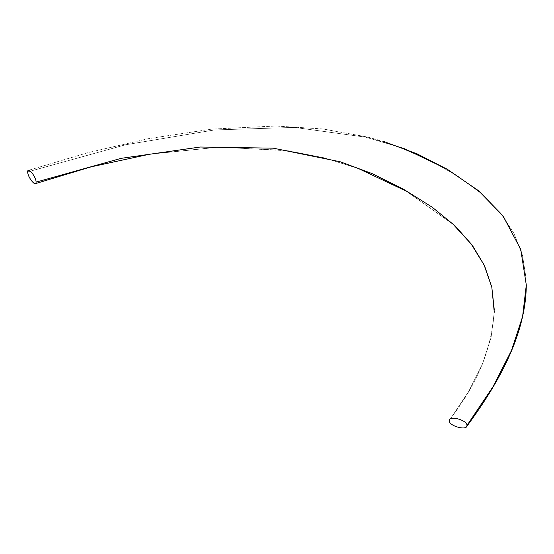 <?xml version="1.0" encoding="UTF-8"?>
<svg xmlns="http://www.w3.org/2000/svg" width="554" height="554" viewBox="0 0 554 554"><rect width="100%" height="100%" fill="white"/><g stroke="black" fill="none" stroke-linecap="round" stroke-linejoin="round"><path stroke-width="0.42" stroke-dasharray="2.77 2.08" d="M449.246 420.666L468.566 391.671L482.513 363.936L491.079 337.469L494.265 312.262L491.079 337.469L482.513 363.936L468.566 391.664L449.246 420.666M526.141 278.731L522.464 255.269L513.918 233.352L500.511 212.978L482.105 194.073L457.652 176.027L428.741 159.76L397.64 146.581L365.418 137.115L294.347 127.406L214.37 129.961L125.488 144.795L27.7 171.892L125.516 144.788L214.412 129.961L294.403 127.406L365.481 137.129L397.71 146.609L428.81 159.794L457.722 176.075L482.167 194.129L500.567 213.041L513.96 233.428L522.484 255.352L526.148 278.828M403.09 148.091L367.427 136.997L322.456 128.916L275.449 125.993L211.413 129.144L148.486 138.645L87.442 152.8L28.399 170.362L87.65 152.745L148.915 138.562L212.078 129.075L276.342 126.007L323.28 129.013L368.147 137.177L383.416 141.381M494.293 309.998C492.271 347.829 477.382 384.337 449.619 419.53C477.382 384.337 492.271 347.829 494.293 309.998L491.793 287.131L484.058 264.902L471.025 243.815L453.096 224.294L405.937 190.978M35.373 183.644L90.988 166.879L149.102 154.282L219.204 147.122L288.551 150.813L324.519 157.925L358.383 168.513M149.684 154.185L217.944 147.156L285.58 150.397L323.356 157.634L358.445 168.541L406.179 191.116L453.345 224.529"/><path stroke-width="0.83" d="M494.265 312.262L491.834 287.214L484.473 265.581L472.195 245.103L455.014 225.776L432.078 207.12L403.374 189.122L371.893 173.506L340.26 161.789L273.261 148.167L200.229 147.018L121.167 158.333L36.065 182.121C36.266 187.896 27.499 177.176 27.7 171.892C27.499 166.11 36.266 176.83 36.065 182.121C36.266 187.896 27.499 177.176 27.7 171.892C27.499 166.11 36.266 176.83 36.065 182.121L121.167 158.333L200.229 147.018L273.261 148.167L340.26 161.789L371.893 173.506L403.374 189.122L432.078 207.12L455.014 225.776L472.195 245.103L484.473 265.581L491.834 287.214L494.265 312.262M466.96 425.493C467.389 420.077 448.816 415.015 449.246 420.666C448.816 426.081 467.389 431.144 466.96 425.493L492.921 386.837L511.467 350.53L522.588 316.583L526.3 284.991L522.588 316.583L511.467 350.53L492.921 386.837L466.96 425.493C467.389 420.077 448.816 415.015 449.246 420.666C448.816 426.081 467.389 431.144 466.96 425.493M383.416 141.381L417.204 153.915L447.459 169.386L479.009 191.123L503.288 216.275L520.822 249.625L526.3 284.991C525.891 333.778 499.604 381.935 466.579 426.635C499.604 381.935 525.891 333.778 526.3 284.991L520.746 249.397L502.97 215.852L478.538 190.735L446.863 169.039L403.09 148.091M358.383 168.513L405.937 190.978M35.373 183.644L91.265 166.802L149.684 154.185M453.345 224.529L471.184 244.016L484.127 265.047L491.807 287.207L494.293 309.998"/></g></svg>
